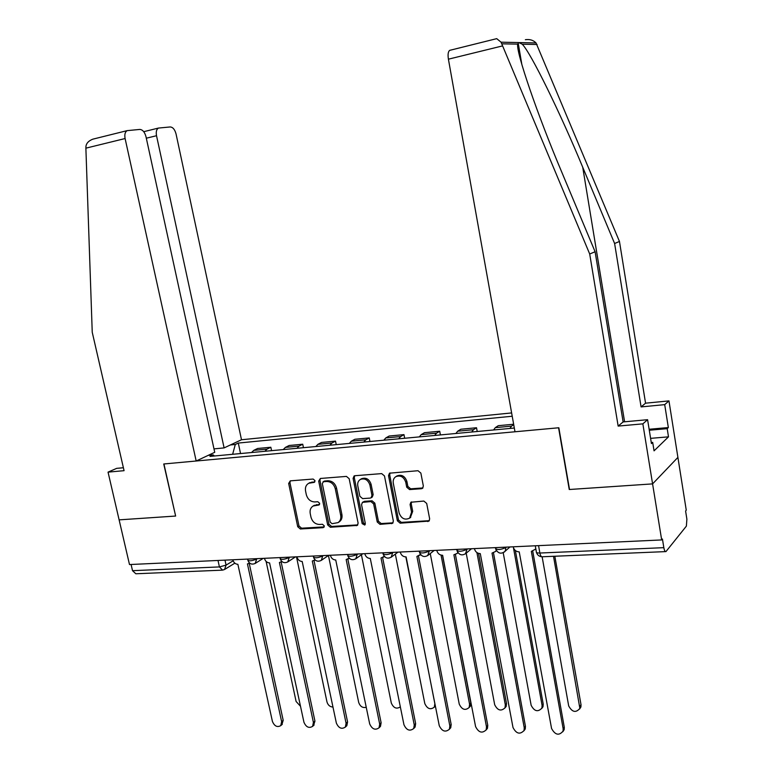 <?xml version="1.0" encoding="UTF-8"?>
<svg xmlns="http://www.w3.org/2000/svg" width="773" height="773" viewBox="0 0 773 773"><rect width="100%" height="100%" fill="white"/><g stroke="black" fill="none" stroke-linecap="round" stroke-linejoin="round"><path stroke-width="1.16" d="M314.998 480.632L313.133 479.047L290.29 480.854L288.667 483.444L297.721 526.722L300.339 528.993L323.133 527.659L324.302 525.882L322.438 524.278L319.462 524.452C315.181 524.239 312.35 521.804 310.968 517.156L310.224 513.533C309.664 510.112 310.63 507.61 313.133 506.025L319.027 504.972L319.664 503.329L317.8 501.725L314.814 501.938C310.533 501.754 307.693 499.329 306.311 494.652L305.557 491.019C304.987 487.386 306.06 484.806 308.785 483.251L314.292 482.342L314.998 480.632M421.469 488.72L422.512 488.352L423.343 486.004L420.87 473.095L418.009 470.718L389.495 473.182L388.529 475.627L397.38 520.818L400.182 523.176L428.986 521.089L429.662 518.905L426.696 503.445L423.836 501.059L410.878 502.237L410.086 504.527L411.565 512.151L409.613 518.132C404.82 520.364 401.322 518.625 399.119 512.934L393.283 483.144C392.848 480.265 393.689 478.11 395.805 476.661C400.491 474.98 403.806 476.835 405.757 482.207L406.724 487.212L409.564 489.58L421.469 488.72L422.966 487.898M661.678 539.94L129.497 564.551L119.119 519.862L175.635 516.045L163.934 463.964L558.57 427.778L569.247 489.512L652.586 483.888L661.678 539.94L662.442 539.013L663.833 547.661C664.365 550.492 665.07 551.806 665.949 551.593L686.376 526.123L686.888 519.176L685.593 511.001L686.26 510.19L677.902 457.394L652.586 483.888L677.902 457.394L668.964 400.897L664.703 404.637L641.088 406.917L645.561 403.187L668.964 400.897M349.174 478.709L346.439 476.4L320.37 478.468L318.689 481.096L327.684 524.944L330.361 527.244L357.319 525.408L358.112 523.147L349.174 478.709M354.846 475.733L381.688 473.607L384.481 475.946L393.351 521.06L392.616 523.292L380.007 524.355L377.243 522.007L373.649 503.899L370.885 501.571L362.431 502.363L361.561 504.711L365.31 523.466L364.769 525.051L362.17 523.65L353.097 478.4L354.102 475.946L354.846 475.733M511.629 412.937L241.495 439.75L176.051 133.961C174.843 129.526 172.91 127.187 170.234 126.956L158.446 128.067C156.484 129.284 155.846 131.835 156.523 135.719L146.319 138.203M221.87 570.174L135.826 573.769L132.521 570.687L219.426 566.918L226.074 565.121L233.156 560.802M131.081 564.483L132.521 570.687M264.849 451.287L267.052 449.113L253.776 450.359L251.554 452.524M253.776 450.359L257.612 448.485L270.84 447.238L271.565 450.659M267.052 449.113L270.84 447.238M303.451 447.693L302.726 444.214L289.131 445.499L285.392 447.393L283.237 449.577M296.909 448.301L299.035 446.108L302.726 444.214M336.236 444.639L335.521 441.112L321.539 442.436L317.906 444.33L315.809 446.543M329.878 445.229L331.936 443.016L335.521 441.112M369.958 441.489L369.252 437.914L354.865 439.277L351.348 441.19L349.328 443.412M363.793 442.069L365.784 439.827L369.252 437.914M404.666 438.262L403.97 434.629L389.157 436.03L385.766 437.953L383.814 440.204M398.713 438.813L400.627 436.552L403.97 434.629M440.407 434.928L439.711 431.237L424.454 432.687L421.198 434.619L419.324 436.89M434.668 435.46L436.503 433.18L439.711 431.237M477.212 431.498L476.526 427.749L460.814 429.237L457.684 431.189L455.906 433.479M471.714 432.01L473.463 429.701L476.526 427.749M513.649 424.232L498.266 425.691L495.29 427.653L493.599 429.972M509.9 428.455L511.542 426.116L513.716 424.657M230.383 444.958L235.292 444.475L232.644 454.292M512.219 416.241L238.297 443.064L235.292 444.475M214.372 455.993L213.193 454.901L210.005 456.399L514.325 428.039M213.193 454.901L208.208 455.365M240.538 453.558L238.297 443.064M314.872 481.763L309.393 482.903M314.022 505.494L319.568 504.392M290.3 480.854L289.952 482.729L298.977 525.94L301.596 528.201L324.225 526.877M320.312 478.477L319.945 480.371L328.921 524.162L331.588 526.452L357.822 524.896M323.481 481.714L322.302 483.55L330.187 522.094L332.071 523.707L338.043 522.616C340.333 520.983 341.212 518.538 340.68 515.282L335.298 488.797C333.897 484.053 331.018 481.608 326.66 481.473L323.481 481.714L324.119 481.202M338.043 522.616L339.26 521.833C341.55 520.19 342.429 517.755 341.898 514.509L340.68 515.282M324.728 480.999L327.897 480.748C332.255 480.893 335.134 483.328 336.535 488.063L341.898 514.509M362.431 502.363L364.508 501.319L372.074 500.807L374.828 503.136L378.422 521.215L381.176 523.553L393.051 522.828M354.691 475.753L354.305 477.675L363.368 522.857L365.223 524.481M369.9 485.019C368.064 479.869 364.904 477.994 360.421 479.415C358.218 480.806 357.339 482.98 357.793 485.927L359.87 496.295L362.624 498.614L370.19 498.092L371.079 497.802L371.968 495.435L369.9 485.019L371.088 484.285C369.252 479.134 366.102 477.27 361.619 478.69L361.262 478.902M371.079 497.802L372.267 497.039L373.156 494.681L371.968 495.435M371.088 484.285L373.156 494.681M395.805 476.661L396.964 475.926C401.641 474.255 404.955 476.1 406.898 481.463L407.864 486.459L410.695 488.816L422.589 487.966M410.308 517.649L412.695 511.359L411.565 512.151M411.565 501.909L411.217 503.745L412.695 511.359M390.104 472.95L389.698 474.893L398.53 520.016L401.322 522.374L429.344 520.683M266.105 561.42L296.098 701.469L300.552 706.338M232.847 559.778L232.866 559.884C233.717 562.676 235.388 564.145 237.881 564.319L272.425 721.441C274.454 726.185 277.227 727.586 280.754 725.634L281.633 721.673L247.437 563.904L249.679 563.13M249.244 563.449L283.198 720.339L281.826 724.716M296.484 556.831L326.979 701.971C327.994 705.198 329.994 706.889 333.008 707.063M328.438 555.497L358.701 702.493C360.199 706.551 362.721 708.155 366.276 707.295M175.616 515.968L163.741 463.984L196.178 461.008L214.73 452.302L145.981 136.666C144.715 132.077 142.647 129.671 139.787 129.429L127.139 130.637C125.071 131.922 124.395 134.56 125.1 138.541L85.88 148.165L85.958 146.242C86.441 143.131 88.721 140.773 92.799 139.179L95.002 138.618M85.88 148.165L92.238 332.274L124.067 470.68L108.046 472.129L119.119 519.862L175.442 516.064M108.046 472.129L116.655 468.361L123.39 467.742M241.495 439.75L224.102 447.905L156.523 135.719M196.178 461.008L125.1 138.541M213.986 448.881L224.102 447.905M641.088 406.917L614.612 243.505L619.463 241.456L536.037 42.94C533.302 40.148 529.747 39.075 525.36 39.703M614.612 243.505L582.726 167.239C560.338 113.003 530.51 52.158 522.219 44.206L518.77 42.563L517.707 44.119C515.755 51.501 537.631 115.254 561.778 172.157L595.104 251.737L623.125 421.932L647.59 419.691L651.436 443.557L652.692 442.378L654.055 450.843L668.49 436.842L667.196 428.667L649.291 430.232M619.463 241.456L645.561 403.187M495.706 38.901L496.71 38.65L501.059 42.186L589.702 254.008L618.158 426.087L642.856 423.855L652.586 483.888L569.517 489.493L558.84 427.759L514.992 431.778L448.408 59.183C447.712 54.574 448.118 51.636 449.635 50.371L450.34 50.168M642.856 423.855L647.59 419.691M649.136 429.257L668.345 427.566L664.703 404.637M668.345 427.566L667.196 428.667M618.158 426.087L623.125 421.932M589.702 254.008L595.104 251.737M651.272 442.494L652.692 442.378M668.49 436.842L650.595 438.359M264.443 558.309L264.463 558.425C265.323 561.256 267.023 562.754 269.584 562.918L303.944 722.243C306.089 727.151 308.968 728.524 312.601 726.359L313.413 722.475L279.411 562.493L281.903 561.546M281.179 562.077L314.94 721.122L313.519 725.538M296.938 556.811L296.967 556.927C297.818 559.787 299.566 561.314 302.195 561.488L336.352 723.055C338.622 728.147 341.618 729.49 345.347 727.084L346.082 723.306L312.311 561.034L315.055 559.894M314.041 560.667L347.57 721.924L346.835 725.692L346.091 726.378M361.416 554.763L391.302 703.024C393.573 708.087 396.597 709.353 400.366 706.831M395.332 554.115L424.802 703.565C427.305 708.899 430.474 710.087 434.31 707.121L434.861 703.73L406.105 556.898M435.412 706.058L434.581 706.851M430.252 553.565L459.249 704.135C461.945 709.691 465.249 710.812 469.163 707.488L469.588 704.3L441.064 555.13M442.629 555.285L470.834 702.947L470.399 706.126L469.192 707.45M330.38 555.265L330.4 555.381C331.259 558.29 333.047 559.826 335.743 560L369.678 723.895C372.093 729.19 375.214 730.485 379.05 727.799L379.688 724.156L346.159 559.546L349.174 558.164M347.85 559.208L381.118 722.745L380.48 726.388L379.591 727.258M364.798 553.671L364.817 553.787C365.687 556.744 367.504 558.299 370.286 558.483L403.96 724.765C406.55 730.272 409.806 731.519 413.719 728.504L414.26 725.026L381.012 558.009L384.297 556.367M382.645 557.71L415.642 723.596L415.101 727.074L414.057 728.156M400.24 552.028L400.269 552.154C401.129 555.149 402.994 556.734 405.854 556.908L439.248 725.654C442.03 731.393 445.422 732.572 449.422 729.2L449.847 725.924L416.898 556.425L420.483 554.463M419.807 555.333L420.618 554.705M418.493 556.164L451.171 724.475L450.746 727.741L449.519 729.094M466.206 553.159L494.681 704.705C497.599 710.513 501.039 711.547 505.011 707.817L505.329 704.879L476.922 552.589M478.545 553.391L506.508 703.507L506.189 706.435L504.933 707.971M436.755 550.347L436.784 550.463C437.653 553.507 439.557 555.111 442.504 555.294L475.579 726.572C478.593 732.572 482.13 733.664 486.178 729.867L486.497 726.852L453.886 554.792L457.123 553.449L457.771 552.463M455.423 554.56L487.763 725.374L487.444 728.388L486.13 729.983M503.223 552.772L531.148 705.305C534.327 711.373 537.911 712.31 541.902 708.116L542.105 705.488L513.475 547.844M515.359 550.531L543.216 704.087L543.013 706.715L541.738 708.483M474.39 548.598L474.419 548.724C475.289 551.816 477.241 553.449 480.284 553.623L513.001 727.519C516.287 733.79 519.968 734.785 524.046 730.514L524.249 727.799L492.014 553.11L495.619 551.429L496.218 550.337M496.488 550.782L495.657 551.4M493.483 552.908L525.447 726.301L525.244 729.007L523.91 730.843M542.134 556.821L568.686 705.923C572.175 712.262 575.904 713.083 579.866 708.377L553.516 556.299M554.83 556.241L581.016 704.686L580.919 706.947L579.644 708.986M513.204 546.811L513.233 546.936C514.103 550.067 516.103 551.729 519.234 551.903L551.564 728.485C555.169 735.055 559.005 735.935 563.063 731.123L563.159 728.784L531.341 551.371L535.351 549.255L535.757 548.386M535.863 548.994L535.167 549.535M532.742 551.197L564.29 727.258L564.193 729.596L562.86 731.712M224.982 560.135L226.074 565.121L224.547 569.498L234.847 563.179M473.463 429.701L457.684 431.189M436.503 433.18L421.198 434.619M400.627 436.552L385.766 437.953M365.784 439.827L351.348 441.19M331.936 443.016L317.906 444.33M299.035 446.108L285.392 447.393M511.542 426.116L495.29 427.653M505.832 547.149L506.383 547.12M466.931 548.946L467.51 548.917M429.218 550.695L429.817 550.666M392.626 552.386L393.254 552.357M357.116 554.028L357.773 553.999M322.65 555.623L323.317 555.594M289.16 557.169L289.846 557.14M256.617 558.676L257.322 558.637M247.602 559.092L247.804 560.038C248.974 561.304 251.94 560.976 256.694 559.034L255.167 563.449L263.216 558.367M279.971 557.594L280.164 558.512C281.391 559.845 284.416 559.517 289.237 557.536L287.74 561.942L295.479 556.879M313.278 556.058L313.471 556.937C314.746 558.338 317.829 558.029 322.728 555.99L321.278 560.377L328.66 555.343M347.57 554.463L347.744 555.323C349.077 556.792 352.227 556.483 357.194 554.405L355.831 558.744L362.808 553.758M382.877 552.83L383.041 553.652C384.442 555.188 387.66 554.898 392.703 552.763L391.128 557.275M419.256 551.149L419.401 551.932C420.879 553.545 424.174 553.265 429.286 551.081L427.691 555.613M456.746 549.419L456.882 550.154C458.437 551.845 461.81 551.574 467.008 549.342L465.394 553.893M495.406 547.632L495.532 548.328C497.174 550.096 500.633 549.835 505.9 547.545L505.165 551.207L504.286 552.115M218.005 560.464L219.426 566.918L222.585 570.136L224.547 569.498M538.559 545.632L539.873 553.033L663.833 547.661M535.283 545.786L536.346 551.719C535.969 552.637 537.148 553.072 539.873 553.033C540.443 555.729 541.264 556.975 542.337 556.763L665.514 551.613M312.108 481.975L310.852 482.7M319.491 504.527L318.495 505.127M316.766 504.576L315.519 505.329M324.167 527.002L323.133 527.659M301.596 528.201L300.339 528.993M298.977 525.94L297.721 526.722M289.952 482.729L288.667 483.444M314.775 481.927L313.828 482.468M357.57 524.925L356.372 525.727M331.588 526.452L330.361 527.244M328.921 524.162L327.684 524.944M319.945 480.371L318.689 481.096M336.535 488.063L335.298 488.797M327.897 480.748L326.66 481.473M392.703 522.877L391.544 523.679M381.176 523.553L380.007 524.355M378.422 521.215L377.243 522.007M374.828 503.136L373.649 503.899M372.074 500.807L370.885 501.571M364.508 501.319L363.31 502.083M363.368 522.857L362.17 523.65M354.305 477.675L353.097 478.4M410.695 488.816L409.564 489.58M407.864 486.459L406.724 487.212M406.898 481.463L405.757 482.207M411.217 503.745L410.086 504.527M428.88 520.76L427.778 521.572M401.322 522.374L400.182 523.176M398.53 520.016L397.38 520.818M389.698 474.893L388.529 475.627M281.633 721.673L283.198 720.339M537.08 44.486L522.219 44.206M517.707 44.119L501.716 43.819M502.498 45.916L448.408 59.183M624.594 421.797L582.726 167.239M313.413 722.475L314.94 721.122M346.082 723.306L347.57 721.924M470.834 702.947L469.588 704.3M379.688 724.156L381.118 722.745M414.26 725.026L415.642 723.596M449.847 725.924L451.171 724.475M506.508 703.507L505.329 704.879M486.497 726.852L487.763 725.374M543.216 704.087L542.105 705.488M524.249 727.799L525.447 726.301M581.016 704.686L579.963 706.107M563.159 728.784L564.29 727.258M247.93 560.56C249.447 563.894 251.863 564.85 255.167 563.449M280.299 559.072C281.884 562.512 284.367 563.469 287.74 561.942M313.606 557.526C315.268 561.101 317.829 562.048 321.278 560.377M347.879 555.942C349.657 559.662 352.304 560.589 355.831 558.744M383.186 554.309C385.07 558.193 387.824 559.101 391.447 557.024L397.969 552.135M419.555 552.618C421.594 556.705 424.464 557.565 428.165 555.207L434.184 550.463M457.036 550.878C459.268 555.188 462.273 555.99 466.061 553.284L471.501 548.733M495.696 549.081C498.16 553.661 501.319 554.367 505.165 551.207L509.938 546.955M536.51 552.531C537.39 555.072 539.139 556.483 541.757 556.773M310.05 482.536L308.785 483.251M314.389 505.271L313.133 506.025M324.254 481.125L323.008 481.85M361.619 478.69L360.421 479.415M410.743 517.33L409.613 518.132M280.754 725.634L282.319 724.282M158.446 128.067L143.73 131.69M127.139 130.637L92.799 139.179M521.814 64.343L518.161 42.844M496.71 38.65L449.635 50.371M501.059 42.186L518.77 42.563M519.456 42.583L536.037 42.94M281.401 561.952L281.961 561.585M312.601 726.359L314.128 724.987M314.476 560.406L315.133 559.961M345.347 727.084L346.835 725.692M435.402 706L434.31 707.121M470.399 706.126L469.163 707.488M348.536 558.802L349.28 558.27M379.05 727.799L380.48 726.388M383.63 557.111L384.442 556.512M413.719 728.504L415.101 727.074M449.422 729.2L450.746 727.741M506.189 706.435L505.011 707.817M457.123 553.449L457.974 552.753M486.178 729.867L487.444 728.388M543.013 706.715L541.902 708.116M495.619 551.429L496.44 550.714M524.046 730.514L525.244 729.007M580.919 706.947L579.866 708.377M563.063 731.123L564.193 729.596"/></g></svg>
